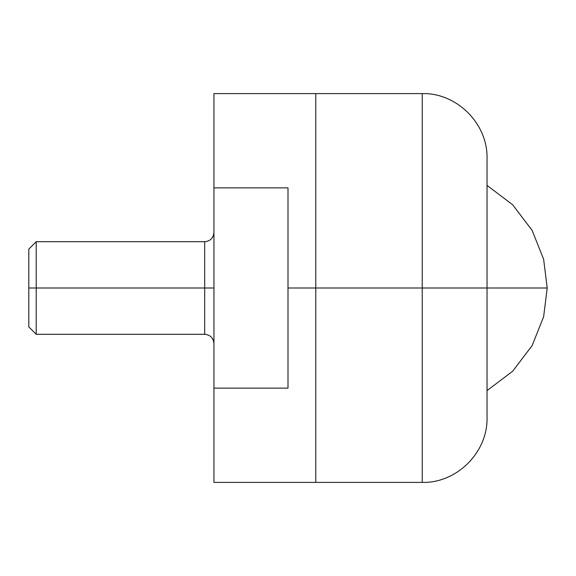 <?xml version="1.0" encoding="UTF-8"?>
<svg xmlns="http://www.w3.org/2000/svg" width="576" height="576" viewBox="0 0 576 576"><rect width="100%" height="100%" fill="white"/><g stroke="black" fill="none" stroke-linecap="round" stroke-linejoin="round"><path stroke-width="0.86" d="M487.03 185.393L512.705 204.804L532.152 230.458L543.636 259.279L547.2 288L487.03 288L547.2 288L543.636 316.721L532.152 345.542L512.705 371.196L487.03 390.607L512.705 371.196L532.152 345.542L543.636 316.721L547.2 288L543.636 259.279L532.152 230.458L512.705 204.804L487.03 185.393M213.941 93.6L422.23 93.6C456.84 92.693 487.937 123.79 487.03 158.4L487.03 417.6L487.03 288L422.23 288L422.23 482.4L422.23 288L422.23 482.4L422.23 288L315.77 288L315.77 482.4L315.77 288L422.23 288L422.23 93.6L422.23 288L487.03 288L487.03 158.4L487.03 417.6C487.937 452.21 456.84 483.307 422.23 482.4L315.77 482.4L315.77 93.6L315.77 482.4L315.77 288L288 288L288 388.13L213.941 388.13L213.941 482.4L213.941 93.6L213.941 187.87L288 187.87L288 288L315.77 288L315.77 482.4L213.941 482.4M422.23 288L422.23 93.6L422.23 288M28.8 326.88L28.8 249.12L28.8 326.88L36.209 334.289L36.209 288L28.8 288L36.209 288L36.209 334.289L204.689 334.289L204.689 288L36.209 288L204.689 288L204.689 241.711L204.689 334.289L204.689 288L213.941 288L204.689 288L204.689 241.711C210.298 241.157 213.386 238.068 213.941 232.459M315.77 288L315.77 93.6L315.77 288M288 187.87L288 388.13L213.941 388.13L213.941 187.87L288 187.87M28.8 249.12L36.209 241.711L36.209 288L36.209 241.711L204.689 241.711M204.689 334.289C210.298 334.843 213.386 337.932 213.941 343.541"/></g></svg>
